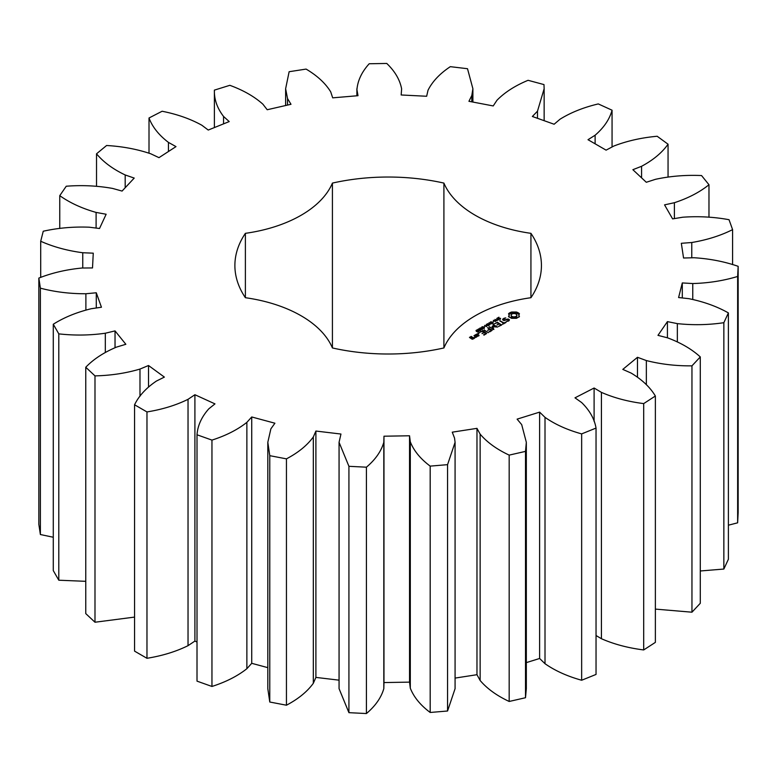 <?xml version="1.0" encoding="UTF-8"?>
<svg xmlns="http://www.w3.org/2000/svg" width="777" height="777" viewBox="0 0 777 777"><rect width="100%" height="100%" fill="white"/><g stroke="black" fill="none" stroke-linecap="round" stroke-linejoin="round"><path stroke-width="1.17" d="M146.97 411.936L146.97 658.294L134.557 651.126L134.557 404.768L146.97 411.936C162.325 409.45 176.01 405.244 188.034 399.32L194.91 394.726L214.976 403.885L208.819 408.809C201.593 416.928 197.659 425.582 197.008 434.78L211.956 440.103C225.903 435.644 237.548 429.73 246.872 422.358L251.729 416.967L274.912 423.212L270.882 428.826L267.812 442.307L269.774 455.672L286.441 458.857C298.232 452.661 307.197 445.357 313.325 436.946L315.899 431.05L340.957 434.042L339.063 442.307L348.922 466.307L366.414 467.191C375.408 459.595 381.216 451.291 383.819 442.288L383.974 436.208L409.537 435.78L410.305 441.841C413.811 450.738 420.435 458.838 430.186 466.122L447.562 464.656L455.079 442.307L454.545 438.102L452.263 432.167L476.971 428.35L480.137 434.139C487.101 442.336 496.785 449.329 509.178 455.118L525.505 451.379L526.33 442.307L521.688 424.611L517.103 419.143L539.617 412.131L545.007 417.346C555.069 424.397 567.278 429.904 581.652 433.896L596.037 428.078C594.463 418.92 589.665 410.402 581.643 402.544L574.99 397.834L594.104 388.014L601.427 392.375C614.024 397.892 628.117 401.631 643.696 403.593L655.37 396.017C650.174 387.315 642.103 379.671 631.157 373.086L622.804 369.396L637.48 357.294L646.347 360.557C660.809 364.248 676.019 366.016 691.957 365.85L700.291 356.925C691.763 349.145 680.856 342.783 667.569 337.84L657.973 335.353L667.424 321.62L677.35 323.62C692.899 325.281 708.401 324.98 723.853 322.698L728.389 312.908C716.986 306.468 703.836 301.729 688.927 298.679L678.593 297.542L682.303 282.935L692.763 283.547C708.556 283.1 723.513 280.74 737.635 276.457L738.15 266.326C724.485 261.587 709.789 258.722 694.065 257.741L683.556 258.013L681.332 243.298L691.763 242.511C706.944 239.967 720.551 235.674 732.594 229.633L729.04 219.706C713.849 216.909 698.406 216.084 682.721 217.22L672.6 218.881L664.549 204.866L674.387 202.71C688.15 198.213 699.679 192.22 708.974 184.741L701.553 175.553C685.654 174.864 670.298 176.107 655.487 179.312L646.299 182.274L632.876 169.697L641.579 166.288C653.175 160.081 662.004 152.719 668.055 144.211L657.167 136.257C641.413 137.694 626.981 140.958 613.84 146.037L606.089 150.146L588.004 139.705L595.114 135.227C603.914 127.642 609.566 119.308 612.062 110.208L598.28 103.924C583.537 107.42 570.784 112.519 560.032 119.211L554.127 124.242L532.362 116.482L537.49 111.179L544.143 88.733L543.987 84.586L528.069 80.303C515.112 85.674 504.749 92.327 496.959 100.272L493.22 105.944L468.939 101.301L471.814 95.464L472.892 88.733L467.511 68.716L450.32 66.667C439.85 73.611 432.42 81.468 428.02 90.239L426.651 96.261L401.165 94.979L401.631 88.908C399.932 79.827 394.978 71.348 386.761 63.452L369.211 63.753C361.8 71.902 357.711 80.536 356.934 89.656L358.003 95.697L332.692 97.844L330.72 91.871C325.446 83.265 317.23 75.67 306.089 69.085L289.131 71.717L285.625 88.733L287.529 98.553L290.986 104.293L267.21 109.742L262.908 104.205C254.341 96.533 243.318 90.239 229.837 85.315L214.384 90.122C214.102 99.33 217.162 108.11 223.553 116.453L229.205 121.581L208.246 130.05L201.845 125.233C190.443 118.91 177.205 114.248 162.121 111.247L149.009 117.987C152.409 126.981 158.887 135.12 168.444 142.395L175.99 146.62L158.984 157.653L150.835 153.817C137.208 149.184 122.465 146.416 106.595 145.503L96.523 153.807C103.428 162.111 112.986 169.163 125.184 174.961L134.217 178.079L122.076 191.074L112.607 188.432C97.504 185.732 82.051 185.004 66.249 186.227L59.761 195.649C69.794 202.807 81.906 208.391 96.105 212.422L106.138 214.248L99.514 228.506L89.248 227.195C73.465 226.583 58.139 227.923 43.25 231.225L40.705 241.258C53.331 246.882 67.346 250.709 82.76 252.739L93.259 253.176L92.512 267.939L81.993 268.026C66.395 269.532 52.02 272.882 38.85 278.079L40.385 288.17C54.914 291.967 70.076 293.823 85.888 293.745L96.28 292.774L101.447 307.236L91.249 308.722C76.67 312.267 64.015 317.443 53.283 324.242L58.799 333.867C74.456 335.625 89.957 335.411 105.313 333.226L115.035 330.905L125.845 344.289L116.511 347.096C103.739 352.476 93.493 359.197 85.761 367.249L94.988 375.883C110.917 375.505 125.923 373.232 139.986 369.065L148.514 365.511L164.374 377.098L156.41 381.06C146.144 388.005 138.86 395.911 134.557 404.768M146.97 658.294C162.325 655.807 176.01 651.602 188.034 645.668L188.034 399.32M188.034 645.668L194.91 641.074L197.008 642.035M197.008 434.78L197.008 681.138L211.956 686.46C225.903 681.992 237.548 676.077 246.872 668.706L251.729 663.315L267.812 667.647M267.812 442.307L267.812 688.655L269.774 702.019L286.441 705.215C298.232 699.009 307.197 691.705 313.325 683.294L315.899 677.398L339.063 680.166M339.063 442.307L339.063 688.655L348.922 712.664L366.414 713.548C375.408 705.943 381.216 697.639 383.819 688.636L383.974 682.565L409.537 682.128L410.305 688.189C413.811 697.095 420.435 705.186 430.186 712.47L447.562 711.004L455.079 688.655L455.079 442.307M455.079 678.088L476.971 674.698L480.137 680.487C487.101 688.684 496.785 695.677 509.178 701.466L525.505 697.727L526.33 688.655L526.33 442.307M526.33 662.616L539.617 658.478L545.007 663.704C555.069 670.745 567.278 676.262 581.652 680.244L596.037 674.436L596.037 428.078M596.037 635.518L601.427 638.723C614.024 644.24 628.117 647.979 643.696 649.941L655.37 642.375L655.37 396.017M655.37 609.1L691.957 612.198L700.291 603.282L700.291 356.925M700.291 570.978L723.853 569.046L728.389 559.255L728.389 312.908M728.389 525.194L737.635 522.814L738.15 512.674L738.15 266.326M38.85 278.079L38.85 524.426L40.385 534.527L53.283 537.247M53.283 324.242L53.283 570.6L58.799 580.215L85.761 581.322M85.761 367.249L85.761 613.597L94.988 622.231L134.557 617.093M356.876 95.794L356.876 88.733L356.934 95.794M245.386 297.708A118.269 68.289 0 0 1 332.42 347.95A153.273 88.491 0 0 0 443.91 347.95A118.269 68.289 0 0 1 530.934 297.708A153.273 88.491 0 0 0 541.433 265.52A153.273 88.491 0 0 0 530.934 233.333A118.269 68.289 0 0 1 443.91 183.09A153.273 88.491 0 0 0 332.42 183.09A118.269 68.289 0 0 1 245.386 233.333A153.273 88.491 0 0 0 234.887 265.52A153.273 88.491 0 0 0 245.386 297.708L245.386 233.333M519.454 316.589L518.783 315.171L519.454 313.762L516.443 312.024L511.548 312.024L508.527 313.762L509.207 315.171L508.527 316.589L511.548 318.327L516.443 318.327L519.454 316.589M498.3 318.58L497.707 317.812L498.989 317.21L498.076 318.249L500.641 318.444L499.339 319.221L500.155 318.24L498.3 318.58M497.96 318.007L498.076 318.551M500.262 318.861L500.155 318.24M497.222 320.173L496.561 319.648L497.27 318.978L496.756 318.356L498.902 319.6L497.222 320.173M495.483 321.561L493.346 320.328L496.629 320.639L494.978 319.386L497.125 320.619L493.997 320.396L495.483 321.561M493.007 321.756L493.91 321.231L493.007 321.756M490.724 323.086L489.801 322.552L490.918 321.756L493.142 322.62L491.637 323.611L492.764 322.64L491.472 321.911L490.229 322.474L491.579 322.591L490.724 323.086M492.628 322.377L493.142 322.62M492.424 323.368L492.764 322.64L492.764 323.65M509.459 319.745L508.1 318.958L504.118 320.056L503.409 319.648L503.7 318.997L505.74 317.871L503.04 318.793L502.583 319.774L503.962 320.571L507.944 319.473L508.653 319.881L508.352 320.532L506.313 321.659L509.003 320.755L509.459 319.745M505.429 322.222L504.127 322.97L499.708 320.716L503.603 323.271L502.311 324.32L505.944 322.523L505.429 322.222L505.429 322.824M501.631 325.009L497.455 322.309L494.357 323.805L497.193 322.756L498.766 323.669L496.95 325.019L499.281 323.97L500.844 324.864L498.504 326.515L501.631 325.009M489.073 325.262L487.208 323.863L489.763 324.446L488.733 322.989L491.443 323.892L488.918 323.3L489.966 324.747L487.723 323.97L489.073 325.262M486.732 326.622L484.586 325.378L485.926 325.825L486.994 325.204L486.227 324.436L488.374 325.67L487.247 325.349L486.179 325.971L486.732 326.622M484.246 326.806L485.149 326.291L484.246 326.806M483.372 328.292L481.682 327.321L482.818 326.67L483.828 327.049L484.498 327.641L483.372 328.292L483.896 327.447L482.051 327.136L483.381 328.069M481.682 327.321L481.973 326.835L481.973 327.661M481.497 329.37L479.817 328.399L480.108 327.923L482.624 328.729L481.497 329.37M479.817 328.399L480.108 327.923L480.108 328.749M478.545 329.934L477.865 329.419L478.962 328.788L480.808 329.904L479.797 330.497L478.545 329.934M479.846 329.341L479.312 330.05L480.468 329.943L479.797 329.477M476.67 331.021L476 330.507L477.088 329.866L478.933 330.983L477.923 331.575L476.67 331.021M492.851 326.767L497.571 327.059L493.414 324.66L492.9 324.961L496.095 326.806L492.084 326.321L492.919 328.652L489.18 326.796L493.871 329.497L492.851 326.767L493.618 329.497M489.685 331.905L492.278 330.118L487.597 327.709L489.413 329.06L487.597 330.419L489.928 329.361L491.491 330.264L489.17 331.604L489.685 331.905M488.344 332.682L484.197 329.992L483.673 330.283L488.335 332.381M484.12 335.12L486.703 333.333L482.536 330.924L479.438 332.42L482.274 331.371L483.848 332.284L482.031 333.634L484.362 332.575L485.926 333.479L483.595 334.819L484.12 335.12M478.865 333.76L477.826 333.508L478.865 333.255L478.865 333.76L478.865 333.255M474.98 335.285L477.078 336.499L479.118 335.606L477.02 334.11L474.98 334.994M476.602 337.063L473.999 335.557L475.048 336.46L474.252 337.762L476.602 337.063M474.31 338.383L473.028 337.344L471.25 338.082L470.24 337.5L471.96 337.033L471.503 336.47L469.463 337.354L472.27 339.267L474.31 338.383M194.91 641.074L194.91 394.726M148.514 386.878L148.514 365.511M139.986 396.289L139.986 369.065M94.988 622.231L94.988 375.883M211.956 686.46L211.956 440.103M246.872 668.706L246.872 422.358M251.729 663.315L251.729 416.967M115.035 347.62L115.035 330.905M105.313 352.37L105.313 333.226M58.799 580.215L58.799 333.867M269.774 702.019L269.774 455.672M286.441 705.215L286.441 458.857M313.325 683.294L313.325 436.946M315.899 677.398L315.899 431.05M96.28 307.993L96.28 292.774M85.888 309.945L85.888 293.745M40.385 534.527L40.385 288.17M348.922 712.664L348.922 466.307M366.414 713.548L366.414 467.191M383.819 688.636L383.819 442.288M383.974 682.565L383.974 436.208M409.537 682.128L409.537 435.78M82.76 268.016L82.76 252.739M410.305 688.189L410.305 441.841M40.705 277.399L40.705 241.258M430.186 712.47L430.186 466.122M447.562 711.004L447.562 464.656M476.971 674.698L476.971 428.35M96.105 228.069L96.105 212.422M480.137 680.487L480.137 434.139M59.761 228.477L59.761 195.649M509.178 701.466L509.178 455.118M525.505 697.727L525.505 451.379M539.617 658.478L539.617 412.131M125.184 187.752L125.184 174.961M545.007 663.704L545.007 417.346M96.523 186.237L96.523 153.807M581.652 680.244L581.652 433.896M594.104 421.425L594.104 388.014M168.444 151.515L168.444 142.395M601.427 638.723L601.427 392.375M149.009 153.088L149.009 117.987M643.696 649.941L643.696 403.593M637.48 376.991L637.48 357.294M223.553 123.864L223.553 116.453M646.347 384.751L646.347 360.557M214.384 127.564L214.384 90.122M691.957 612.198L691.957 365.85M667.424 337.791L667.424 321.62M287.529 105.089L287.529 98.553M677.35 341.763L677.35 323.62M723.853 569.046L723.853 322.698M682.303 297.95L682.303 282.935M692.763 299.359L692.763 283.547M737.635 522.814L737.635 276.457M691.763 257.799L691.763 242.511M732.594 264.617L732.594 229.633M471.814 101.855L471.814 95.464M674.387 218.59L674.387 202.71M708.974 217.23L708.974 184.741M537.49 118.308L537.49 111.179M641.579 177.846L641.579 166.288M668.055 176.952L668.055 144.211M612.062 146.989L612.062 110.208M595.114 143.803L595.114 135.227M530.934 297.708L530.934 233.333M443.91 347.95L443.91 183.09M332.42 347.95L332.42 183.09M519.046 317.016L518.783 315.171M518.949 315.899L518.949 316.89M519.046 314.326L516.443 313.005L511.548 313.005L508.945 314.326M518.919 313.209L518.919 314.199M518.23 312.733L518.23 313.714M517.395 312.325L517.395 313.316M516.443 312.024L516.443 313.005M515.258 312.315L515.258 313.296M513.995 312.412L513.995 313.393M512.733 312.315L512.733 313.296M511.548 312.024L511.548 313.005M510.596 312.325L510.596 313.316M509.032 315.899L508.945 317.016M509.761 312.733L509.761 313.714M509.207 315.171L509.032 316.89M509.071 313.209L509.071 314.199M497.27 318.978L496.998 319.745L498.368 319.901M492.628 322.96L493.142 323.611M508.1 318.958L508.1 319.561M503.409 319.648L503.409 320.25M508.352 320.532L508.352 321.134M508.653 319.881L508.585 320.998M504.244 318.094L504.244 318.687M503.457 319.541L502.942 319.978M503.04 318.793L503.04 319.784M504.127 322.97L504.127 323.572M500.233 320.726L500.233 321.328M503.603 323.271L503.603 323.873M497.455 322.309L497.455 322.911M496.95 322.309L496.95 322.902M500.844 324.864L500.844 325.466M498.766 323.669L498.766 324.271M487.529 323.679L487.529 324.184M477.923 330.565L477.622 331.303L478.593 331.031L477.923 330.779M493.414 324.66L493.414 325.262M489.714 326.796L489.714 327.399M492.919 328.652L492.919 329.254M492.851 327.311L492.307 327.272M492.443 326.272L492.443 327.253M488.121 327.719L488.121 328.321M491.491 330.264L491.491 330.866M489.413 329.06L489.413 329.662M484.197 329.992L484.197 330.584M482.536 330.924L482.536 331.526M485.926 333.479L485.926 334.081M482.031 330.924L482.031 331.517M483.848 332.284L483.848 332.877M478.428 333.158L478.428 333.857M477.991 333.255L477.991 333.76M476.515 334.11L476.515 334.702M477.02 334.11L477.02 334.702M475.709 337.228L475.048 336.849M474.514 335.557L474.514 336.15M475.048 336.46L475.009 337.791M473.028 337.344L473.028 337.946M472.523 337.344L472.523 337.946M471.25 338.082L471.25 338.685M470.24 337.5L470.24 338.092M470.998 336.47L470.998 337.063M471.503 336.47L471.503 337.033M516.083 317.366L512.878 317.744L511.256 316.802L511.256 314.53L512.878 313.587L515.112 313.587L516.734 314.53L516.734 316.802L516.083 317.366L516.083 316.385L515.102 316.754L515.102 317.744M515.102 316.754L513.995 316.88L513.995 317.871M513.995 316.88L512.878 316.754L512.878 317.744M512.878 316.754L511.907 316.385L511.907 317.366M511.907 316.385L511.256 315.821L511.256 316.802M511.256 315.821L511.033 315.171M516.948 315.171L516.734 316.802M516.734 315.812L516.083 316.385M498.368 319.619L497.27 319.26M482.051 327.136L482.08 327.739M484.139 328.166L484.11 327.651M480.176 328.224L482.264 328.904L480.934 327.981L480.176 328.341M482.264 329.244L482.235 328.729M479.555 329.312L478.224 329.39L479.555 329.497M478.224 329.39L478.389 329.914M479.312 329.827L479.312 330.429M480.468 330.283L480.351 329.749M477.68 330.4L476.35 330.468L477.68 330.584M476.35 330.468L476.515 331.002M477.437 330.905L477.437 331.517M478.593 331.371L478.477 330.827M478.341 335.47L477.34 336.043L475.757 335.14L476.767 334.557L478.341 336.062M475.757 335.14L475.757 335.732M473.533 338.238L472.533 338.821L471.765 338.383L472.775 337.801L473.533 338.83M471.765 338.383L471.765 338.976M497.707 317.812L497.707 318.366M492.764 322.698L492.764 323.183M479.632 328.933L479.632 329.739M477.758 330.011L477.758 330.817M496.95 319.6L496.95 320.085M479.244 329.623L479.244 330.4M476.34 331.478L476.35 330.944M477.369 330.701L477.369 331.478M285.625 88.733L285.625 105.526M472.892 88.733L472.892 102.059M544.143 88.733L544.143 120.688M500.271 319.396L500.271 318.405M497.95 319.056L497.95 318.075M482.041 328.185L482.041 327.195M484.149 328.749L484.149 327.768M480.167 329.263L480.167 328.282M482.274 329.837L482.274 328.846M478.214 330.4L478.214 329.409M479.574 330.39L479.574 329.409M479.292 330.934L479.292 329.953M480.468 330.895L480.468 329.904M477.7 331.468L477.7 330.487M477.418 332.012L477.418 331.031M478.593 331.973L478.593 330.992"/></g></svg>
